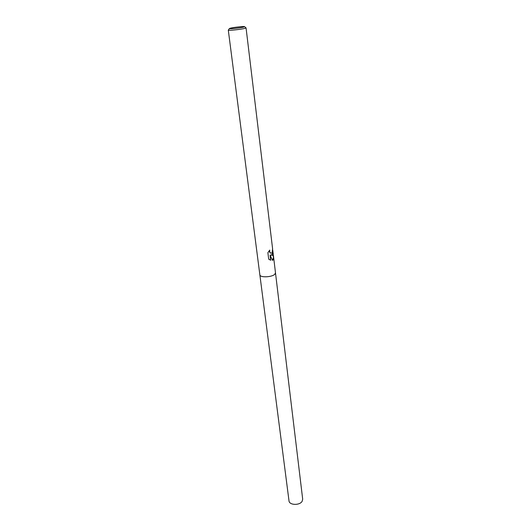 <?xml version="1.0" encoding="UTF-8"?>
<svg xmlns="http://www.w3.org/2000/svg" width="531" height="531" viewBox="0 0 531 531"><rect width="100%" height="100%" fill="white"/><g stroke="black" fill="none" stroke-linecap="round" stroke-linejoin="round"><path stroke-width="0.8" d="M272.609 248.906L272.337 254.502L271.056 255.033L273.419 255.603L273.657 257.581L273.007 260.064L272.436 260.356L270.093 255.026L270.737 260.27L268.686 259.155L267.889 252.663L269.748 250.088C269.489 251.853 269.954 252.895 271.149 253.207L272.131 252.763L272.582 248.694M244.592 26.676L246.059 27.904L245.043 28.335C241.313 29.391 227.905 30.811 228.297 30.114L229.419 28.568M275.496 272.894L302.683 499.167L302.126 501.324C299.676 505.638 289.209 505.253 289.003 500.866L259.858 274.839C259.805 277.713 271.699 277.341 274.733 274.328L275.489 272.868L274.733 274.335C271.699 277.341 259.805 277.713 259.851 274.812L228.297 30.114M243.722 27.054C240.324 27.997 228.217 29.232 229.458 28.515L230.348 28.203C233.454 27.36 244.001 26.198 244.539 26.636L243.722 27.054M272.41 260.296L273.465 257.661L273.219 255.584L271.056 255.033M270.863 255.019C272.522 254.774 273.107 253.28 272.609 250.546L272.556 250.101M270.963 253.201L270.963 253.201C269.867 252.942 269.37 252.013 269.476 250.42M270.531 260.203L270.093 255.026M275.496 272.861L273.657 257.581M273.419 255.603L272.781 250.3M272.602 248.8L246.059 27.904"/></g></svg>
